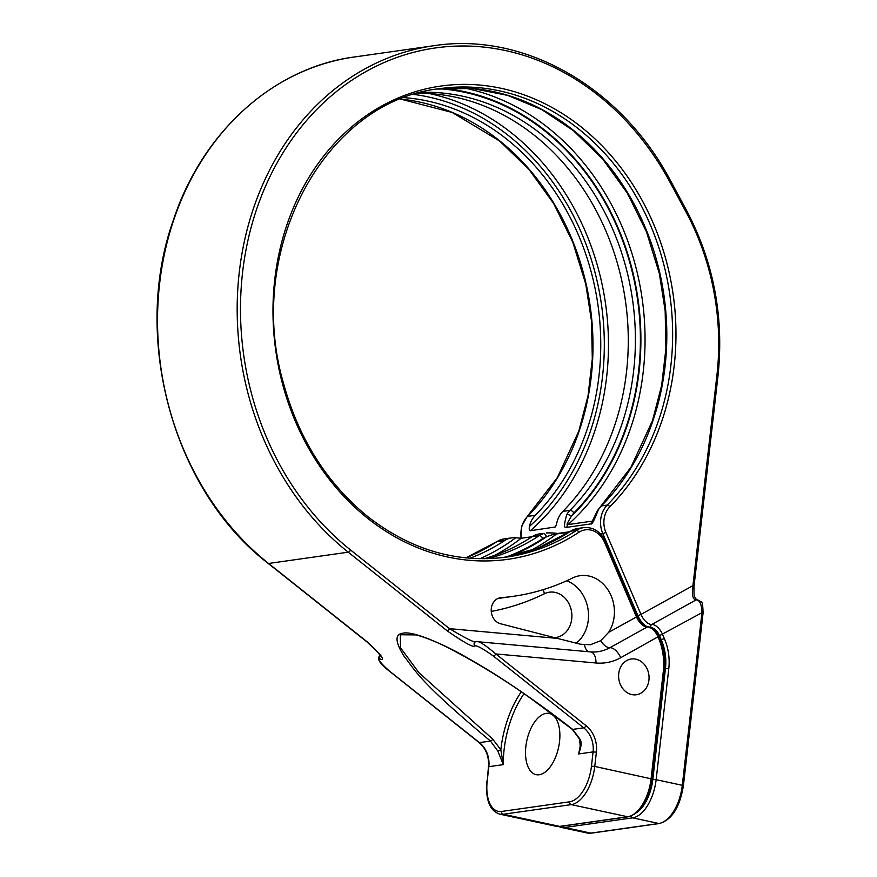 <?xml version="1.0" encoding="UTF-8"?>
<svg xmlns="http://www.w3.org/2000/svg" width="877" height="877" viewBox="0 0 877 877"><rect width="100%" height="100%" fill="white"/><g stroke="black" fill="none" stroke-linecap="round" stroke-linejoin="round"><path stroke-width="1.32" d="M558.649 826.551L561.105 827.373A36.121 18.746 -77.8 0 0 564.689 827.482L632.679 817.846A36.121 18.746 -77.8 0 0 656.139 779.675L682.295 785.31L701.962 612.683C701.666 604.308 699.747 600.032 696.185 599.857C692.852 599.901 691.767 595.165 692.94 585.639L640.977 614.437L605.919 532.46A21.673 18.198 -98.1 0 1 609.866 506.774A238.993 200.669 81.9 0 0 548.158 105.415A238.993 200.669 81.9 0 0 273.712 331.353A238.993 200.669 81.9 0 0 578.864 532.295A21.673 18.198 -98.1 0 1 604.56 542.304L636.472 616.937L608.605 632.383A34.916 29.314 81.9 0 0 610.096 593.554A34.916 29.314 81.9 0 0 580.092 575.685A34.916 29.314 81.9 0 0 572.593 577.998A276.376 232.043 81.9 0 1 513.264 596.327A276.376 232.043 81.9 0 1 501.107 597.665A13.243 11.116 81.9 0 0 500.526 597.73A13.243 11.116 81.9 0 0 491.219 610.195A13.243 11.116 81.9 0 0 500.515 623.744L557.344 638.39L449.517 628.656A2.412 0.976 128.5 0 1 447.149 630.815C464.415 642.808 473.668 647.873 474.928 645.987C476.452 645.077 482.624 648.443 493.455 656.095L583.709 727.833A24.085 20.215 -98.1 0 1 593.082 751.907L578.612 753.957A71.717 37.218 -77.8 0 0 580.585 743.696M474.928 645.987A2.412 1.918 88.1 0 1 475.926 641.602L475.926 641.602A2.412 1.918 88.1 0 1 476.134 641.613C475.389 643.214 466.52 638.894 449.517 628.656L350.592 550.022A277.527 233.019 81.9 0 1 307.125 119.875A277.527 233.019 81.9 0 1 670.05 182.284L685.737 211.412A238.391 200.164 81.9 0 1 716.937 374.983L692.94 585.639L694.036 586.099L718.033 375.433C724.139 316.937 713.648 261.949 686.559 210.458L670.872 181.331C621.53 87.327 524.303 31.594 433.885 45.714A279.927 235.036 81.9 0 0 241.657 255.415A279.927 235.036 81.9 0 0 348.224 552.181L447.149 630.815M604.56 542.304L605.481 541.548L637.393 616.169C641.284 623.295 644.836 626.814 648.026 626.748L651.173 627.373L653.76 628.995C657.399 633.008 659.153 635.419 659.022 636.231L620.708 657.717A60.173 50.515 -98.1 0 1 595.976 662.99L495.823 653.946C484.773 644.606 478.206 640.495 476.134 641.613L475.838 641.613M608.605 632.383L600.668 640.725L590.276 644.77L580.41 644.2L557.344 638.39M532.164 536.647L539.289 535.639A24.085 20.215 -98.1 0 1 543.587 533.567L539.3 533.929A24.085 20.215 81.9 0 0 532.164 536.647A236.582 198.64 -98.1 0 1 484.016 558.77M574.994 529.116A24.085 20.215 81.9 0 0 570.697 531.188A3.607 1.82 -123.3 0 0 570.28 531.341L577.79 528.469L574.994 529.116A3.607 1.94 -107.9 0 0 574.819 529.16L574.819 529.16A3.607 1.94 -107.9 0 0 574.632 529.237M479.84 558.737A240.802 202.181 81.9 0 0 515.764 537.733A24.085 20.215 81.9 0 0 511.784 537.831A24.085 20.215 81.9 0 0 504.648 540.55A236.582 198.64 -98.1 0 1 469.919 558.265M515.764 537.733L521.157 538.281L532.043 536.735M543.587 533.567A3.607 1.94 72.1 0 1 546.47 536.779C553.442 534.236 556.829 533.304 556.599 533.961L568.943 532.218M404.626 97.676A236.582 198.64 -98.1 0 1 587.963 260.809A236.582 198.64 -98.1 0 1 535.332 515.292A24.085 20.215 81.9 0 0 529.357 526.54A240.802 202.181 81.9 0 0 594.639 271.081A240.802 202.181 81.9 0 0 414.021 94.453M418.022 93.269A236.582 198.64 -98.1 0 1 612.88 249.002A236.582 198.64 -98.1 0 1 562.848 511.39A24.085 20.215 81.9 0 0 556.873 522.637C556.117 525.783 555.371 527.329 554.626 527.274A243.806 204.714 81.9 0 0 555.601 526.408M429.434 93.587A243.806 204.714 -98.1 0 1 601.041 279.588A243.806 204.714 -98.1 0 1 530.344 530.717C529.368 531.013 529.039 529.631 529.357 526.54M530.344 530.717L555.119 527.022M600.526 533.961L602.817 533.644A24.085 20.215 -98.1 0 1 607.202 505.097L601.381 505.93A3.607 1.655 -135.4 0 0 600.855 506.172L630.947 467.288L652.433 420.807L661.653 385.431L665.928 348.465L665.161 310.886L659.372 273.613L646.437 231.758L627.285 193.093L602.62 158.956L573.273 130.552L541.635 109.537L507.662 95.374L472.429 88.489L437.053 89.07A236.582 198.64 -98.1 0 1 647.412 232.745A236.582 198.64 -98.1 0 1 601.381 505.93A24.085 20.215 81.9 0 0 598.267 509.965C594.321 520.05 591.953 524.687 591.153 523.876L566.871 527.318C563.801 528.93 563.79 524.632 566.871 514.415A3.607 1.359 31 0 1 571.322 516.312A20.467 17.189 -98.1 0 1 573.964 512.892A240.199 201.677 81.9 0 0 627.11 253.596A240.199 201.677 81.9 0 0 439.618 88.774M598.267 509.965A3.607 1.359 -149 0 0 597.686 510.282L592.304 521.124L568.022 524.567C566.093 525.805 567.2 523.054 571.322 516.312A240.802 202.181 81.9 0 0 628.875 257.597A240.802 202.181 81.9 0 0 443.038 88.445M539.191 774.753A31.309 16.246 -77.8 0 0 559.12 744.584A31.309 16.246 -77.8 0 0 549.287 713.461A31.309 16.246 -77.8 0 0 546.196 713.363A31.309 16.246 -77.8 0 0 526.266 743.543A31.309 16.246 -77.8 0 0 536.099 774.654A31.309 16.246 -77.8 0 0 539.191 774.753M635.847 659.164A18.055 15.161 81.9 0 0 631.297 658.989A18.055 15.161 81.9 0 0 618.603 676.299A18.055 15.161 81.9 0 0 631.813 694.584A18.055 15.161 81.9 0 0 636.362 694.759A18.055 15.161 81.9 0 0 649.057 677.439A18.055 15.161 81.9 0 0 635.847 659.164M659.022 636.231L659.164 636.57C663.966 647.993 665.709 659.855 664.371 672.188L652.203 779.039C648.618 800.591 640.638 813.176 628.25 816.783L560.26 826.419A2.412 2.017 -98.1 0 1 559.658 826.397L503.31 814.251A2.412 2.017 -98.1 0 1 501.567 811.455A33.71 17.496 102.2 0 1 487.206 780.968L488.456 766.838C489.18 756.665 486.044 748.552 479.039 742.534L385.781 668.274C386.143 668.493 382.153 665.533 379.204 660.852C378.162 657.86 378.732 655.93 380.947 655.075L380.256 656.029L378.59 653.069L367.079 642.019A2.412 0.976 -51.5 0 0 367.507 642.107L268.581 563.472A279.927 235.036 -98.1 0 1 162.015 266.707A279.927 235.036 -98.1 0 1 354.231 57.005C273.602 67.595 202.368 131.923 173.372 220.083C131.21 338.138 173.361 490.923 268.154 563.385A2.412 0.976 -51.5 0 0 268.581 563.472L348.224 552.181A2.412 0.976 128.5 0 0 350.592 550.022M380.125 655.568A2.412 2.105 74.2 0 0 380.53 659.372C385.409 660.392 381.067 654.637 367.507 642.107M523.997 693.751A71.717 37.218 -77.8 0 0 503.299 764.634L497.785 751.008L490.473 741.054C417.024 679.828 415.325 670.127 404.154 656.402C395.187 642.085 394.694 634.356 402.664 633.238C409.427 631.561 424.271 636.187 447.193 647.116C456.764 651.71 469.458 658.78 485.277 668.329C501.414 678.053 534.564 699.495 572.692 729.401A2.412 0.954 128.1 0 1 572.275 729.324L579.686 739.256L580.278 747.621L578.612 753.957C581.319 747.094 581.824 742.227 580.103 739.333L579.686 739.256M497.785 751.008L500.833 749.813L492.742 739.147L418.932 672.681L400.504 647.785L400.35 634.762L416.312 634.915C426.507 637.787 437.831 642.424 450.285 648.848C478.995 663.988 505.963 680.629 531.199 698.761L572.275 729.324M479.039 742.534A2.412 0.976 -51.5 0 0 479.456 742.622L490.473 741.054A2.412 1.009 -51.2 0 0 492.742 739.147M493.455 656.095A2.412 0.976 128.5 0 0 495.823 653.946L586.077 725.685A2.412 0.976 128.5 0 1 583.709 727.833L572.692 729.401L580.103 739.333M476.693 641.624L590.583 651.907A12.037 6.413 -84.8 0 1 595.976 662.99M487.206 780.968L488.829 766.684L503.299 764.634L500.833 749.813A74.128 38.467 -77.8 0 1 521.267 691.865M716.937 374.983L718.033 375.433M685.737 211.412L686.559 210.458M670.05 182.284L670.872 181.331M584.531 644.902A12.037 6.413 -84.8 0 0 588.949 651.764M566.706 580.771A34.916 29.314 -98.1 0 1 588.05 609.362A34.916 29.314 -98.1 0 1 576.244 643.17M637.393 616.169L636.472 616.937A12.037 6.227 -119 0 0 647.292 626.967L609.888 647.686A48.147 40.419 -98.1 0 1 594.858 652.006L590.583 651.907M600.668 640.725A12.037 6.227 -119 0 0 609.888 647.686A12.037 6.227 -119 0 1 620.708 657.717M648.026 626.748A2.412 1.995 86.8 0 0 647.292 626.967A12.037 6.227 61 0 1 658.101 636.998L658.254 637.338A57.794 48.52 -98.1 0 1 663.275 671.727L651.107 778.59A36.121 18.746 102.2 0 1 627.647 816.761L559.658 826.397A36.121 18.746 102.2 0 1 556.073 826.287L499.737 814.141A36.121 18.746 102.2 0 0 503.31 814.251L571.3 804.615A2.412 2.017 -98.1 0 1 569.557 801.819L501.567 811.455M465.873 557.893L496.601 541.756L504.012 538.927A24.085 20.215 81.9 0 0 496.875 541.657A2.412 1.217 -123.3 0 0 496.601 541.756A2.412 1.217 -123.3 0 0 496.404 541.964M570.28 531.341L538.018 548.081L503.464 557.509A236.582 198.64 -98.1 0 0 570.697 531.188L576.518 530.366A24.085 20.215 -98.1 0 1 583.654 527.636L577.79 528.469M465.917 557.904A236.582 198.64 -98.1 0 0 496.875 541.657L504.648 540.55M487.634 558.704A236.582 198.64 81.9 0 0 539.289 535.639A3.607 1.82 56.7 0 1 542.808 538.533A20.467 17.189 -98.1 0 1 546.47 536.779A240.802 202.181 81.9 0 1 509.394 556.457M546.459 532.909C558.77 532.821 556.676 533.797 557.827 533.446L557.827 533.446A3.607 3.037 81.9 0 0 556.599 533.961A243.806 204.714 -98.1 0 1 529.423 551.184M400.877 99.134A236.582 198.64 -98.1 0 1 580.892 264.185A236.582 198.64 -98.1 0 1 527.559 516.389L535.332 515.292M562.848 511.39L569.973 510.381A236.582 198.64 81.9 0 0 619.294 245.977A236.582 198.64 81.9 0 0 421.519 92.326M609.866 506.774A2.412 1.096 44.6 0 0 607.202 505.097A236.582 198.64 81.9 0 0 652.598 230.3A236.582 198.64 81.9 0 0 439.969 88.632C324.863 100.515 244.891 249.463 283.172 382.131C298.366 438.281 326.661 483.172 368.033 516.794C410.885 550 456.994 563.44 506.38 557.125A236.582 198.64 81.9 0 0 576.518 530.366A2.412 1.217 56.7 0 1 578.864 532.295M521.157 538.281A243.806 204.714 -98.1 0 1 494.891 555.294M566.871 514.415A24.085 20.215 -98.1 0 1 569.973 510.381A3.607 1.655 44.6 0 1 573.964 512.892M400.833 99.156L452.247 112.486L499.671 141.054L529.017 169.469L553.683 203.585L572.824 242.238L585.748 284.071L591.537 321.311L592.304 358.868L588.028 395.801L578.809 431.166L557.323 477.658L527.209 516.553A2.412 1.096 -135.4 0 1 527.559 516.389A24.085 20.215 81.9 0 0 521.256 538.259M591.153 523.876A3.607 3.037 -98.1 0 1 592.304 521.124A243.806 204.714 81.9 0 0 593.192 520.324M566.871 527.318A3.607 3.037 -98.1 0 1 568.022 524.567A243.806 204.714 -98.1 0 0 637.13 272.287A243.806 204.714 -98.1 0 0 463.758 87.93M506.007 557.081A240.199 201.677 81.9 0 0 542.808 538.533M647.029 626.638A14.449 7.476 61 0 1 637.886 615.621L602.817 533.644L605.919 532.46M637.886 615.621L640.977 614.437A12.037 6.227 61 0 0 651.797 624.468A12.037 6.227 -119 0 1 662.606 634.499L664.371 638.62A50.57 42.458 81.9 0 1 668.778 668.712L665.468 668.471A48.158 40.441 81.9 0 0 661.28 639.804L659.515 635.682A9.636 4.977 -119 0 0 651.94 627.757M660.502 639.914L664.371 638.62M664.689 668.581L665.468 668.471L652.828 779.423L656.139 779.675L668.778 668.712M659.515 635.682L701.962 612.683L703.058 613.144C702.905 605.404 702.291 601.655 701.205 601.896L695.812 598.881C694.858 596.393 693.608 597.917 694.036 586.099M650.723 627.198A2.412 1.995 -93.2 0 1 651.797 624.468L696.185 599.857A2.412 2.039 -91.8 0 1 696.985 599.649M637.283 812.234A33.71 17.496 -77.8 0 0 652.828 779.423M563.111 826.024A2.412 2.017 81.9 0 0 564.689 827.482L590.846 833.128L658.835 823.492A2.412 2.017 81.9 0 0 659.438 823.514C671.826 819.896 679.807 807.322 683.391 785.77L703.058 613.144M631.001 816.092A2.412 2.017 81.9 0 0 632.679 817.846L658.835 823.492A36.121 18.746 -77.8 0 0 682.295 785.31L683.391 785.77M586.077 725.685A26.485 22.243 -98.1 0 1 596.393 752.148L594.759 766.432L652.203 779.039M591.449 833.15L587.261 833.018A36.121 18.746 -77.8 0 0 590.846 833.128A2.412 2.017 81.9 0 0 591.449 833.15L659.438 823.514M488.456 766.838L488.829 766.684A24.085 20.215 81.9 0 0 479.456 742.622L389.213 670.872C380.41 662.935 377.516 659.098 380.53 659.372M596.393 752.148L593.082 751.907L591.46 766.191A33.71 17.496 102.2 0 1 569.557 801.819M628.25 816.783A2.412 2.017 -98.1 0 1 627.647 816.761L571.3 804.615A36.121 18.746 102.2 0 0 594.759 766.432L591.46 766.191M659.164 636.57L658.254 637.338M664.371 672.188L663.275 671.727M491.263 611.422A288.412 242.162 81.9 0 0 544.496 593.707A22.879 19.206 -98.1 0 1 571.234 609.986A22.879 19.206 -98.1 0 1 554.385 637.634M544.496 593.707A12.037 6.303 63.9 0 1 543.378 589.596M501.107 597.665L499.945 597.829M504.012 538.927L511.784 537.831M557.827 533.446L569.622 531.769M600.855 506.172L597.686 510.282M605.481 541.548C600.537 531.484 593.269 526.847 583.654 527.636M587.261 833.018L561.105 827.373M367.079 642.019L268.154 563.385M433.885 45.714L354.231 57.005M560.26 826.419L556.073 826.287M486.823 781.133C485.452 799.824 489.761 810.83 499.737 814.141M527.209 516.553L521.596 526.321L520.872 538.303M497.884 598.509L513.264 596.327"/></g></svg>
